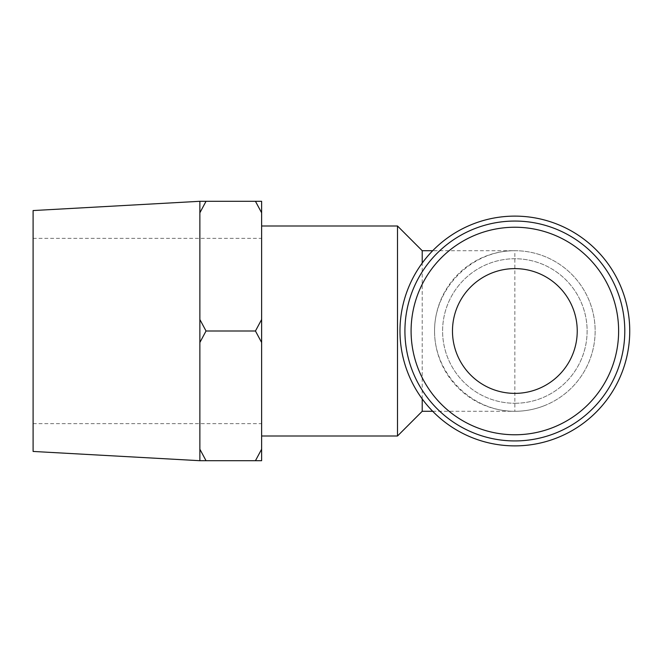 <?xml version="1.0" encoding="UTF-8"?>
<svg xmlns="http://www.w3.org/2000/svg" width="662" height="662" viewBox="0 0 662 662"><rect width="100%" height="100%" fill="white"/><g stroke="black" fill="none" stroke-linecap="round" stroke-linejoin="round"><path stroke-width="0.5" stroke-dasharray="3.31 2.48" d="M514.854 268.615A62.385 62.385 0 0 1 568.881 362.188A62.385 62.385 0 0 1 460.835 362.188A62.385 62.385 0 0 1 514.854 268.615M261.622 331L261.622 436.001L261.622 331M33.1 331L33.1 238.353L33.1 331M514.854 227.24A103.76 103.76 0 0 1 604.72 382.884A103.76 103.76 0 0 1 424.996 382.884A103.76 103.76 0 0 1 514.854 227.24M514.854 403.266A72.266 72.266 0 0 0 577.438 294.871A72.266 72.266 0 0 0 452.278 294.871A72.266 72.266 0 0 0 514.854 403.266A72.266 72.266 0 0 1 452.278 294.871A72.266 72.266 0 0 1 577.438 294.871A72.266 72.266 0 0 1 514.854 403.266M404.921 331A109.942 109.942 0 0 1 514.854 221.058A109.942 109.942 0 0 1 624.796 331A109.942 109.942 0 0 1 514.854 440.942A109.942 109.942 0 0 1 404.921 331M399.98 331A114.882 114.882 0 0 1 514.854 216.118A114.882 114.882 0 0 1 629.736 331A114.882 114.882 0 0 1 514.854 445.882A114.882 114.882 0 0 1 399.98 331M434.562 331A80.292 80.292 0 0 0 514.854 411.292A80.292 80.292 0 0 0 595.146 331A80.292 80.292 0 0 0 514.854 250.708A80.292 80.292 0 0 0 434.562 331M199.866 212.792L199.866 266.149L199.866 201.298L206.039 201.298L199.866 212.792L199.866 319.506L206.039 331L199.866 342.494L199.866 395.851L199.866 266.149L199.866 460.702L199.866 395.851L199.866 449.208L206.039 460.702L199.866 460.702L199.866 449.208M199.866 342.494L199.866 319.506M261.622 449.208L261.622 460.702L255.449 460.702L261.622 449.208L261.622 342.494L255.449 331L261.622 319.506L261.622 342.494M261.622 319.506L261.622 212.792L255.449 201.298L261.622 201.298L261.622 212.792M255.449 460.702L206.039 460.702M255.449 201.298L206.039 201.298M255.449 331L206.039 331M33.1 451.443L33.1 210.557M432.691 411.292L514.854 411.292C471.898 411.615 434.247 373.964 434.562 331C434.247 288.036 471.898 250.385 514.854 250.708L432.691 250.708M514.854 411.292A80.292 80.292 0 0 0 593.549 315.038A80.292 80.292 0 0 0 514.854 250.708L514.854 411.292A80.292 80.292 0 0 0 546.142 404.945M422.215 398.929L422.215 263.071M422.215 250.708L422.215 411.292M397.506 436.001L397.506 225.999M33.1 423.647L261.622 423.647M33.1 238.353L261.622 238.353"/><path stroke-width="0.99" d="M514.854 268.615A62.385 62.385 0 0 1 568.881 362.188A62.385 62.385 0 0 1 460.835 362.188A62.385 62.385 0 0 1 514.854 268.615M514.854 227.24A103.76 103.76 0 0 0 424.996 382.884A103.76 103.76 0 0 0 604.72 382.884A103.76 103.76 0 0 0 514.854 227.24M514.854 221.058A109.942 109.942 0 0 0 419.65 385.971A109.942 109.942 0 0 0 610.066 385.971A109.942 109.942 0 0 0 514.854 221.058M399.98 331A114.882 114.882 0 0 0 514.854 445.882A114.882 114.882 0 0 0 629.736 331A114.882 114.882 0 0 0 514.854 216.118A114.882 114.882 0 0 0 399.98 331M199.866 449.208L199.866 460.702L206.039 460.702L199.866 449.208L199.866 342.494L206.039 331L199.866 319.506L199.866 342.494M199.866 319.506L199.866 212.792L206.039 201.298L199.866 201.298L199.866 212.792M261.622 212.792L261.622 201.298L255.449 201.298L261.622 212.792L261.622 319.506L255.449 331L261.622 342.494L261.622 319.506M261.622 342.494L261.622 449.208L255.449 460.702L261.622 460.702L261.622 449.208M255.449 331L206.039 331M255.449 201.298L206.039 201.298M255.449 460.702L206.039 460.702M199.866 201.298L33.1 210.557L33.1 451.443L199.866 460.702M432.691 250.708L422.215 250.708L397.506 225.999L397.506 436.001L422.215 411.292L422.215 398.929M422.215 263.071L422.215 250.708M422.215 411.292L432.691 411.292M261.622 436.001L397.506 436.001M261.622 225.999L397.506 225.999"/></g></svg>
